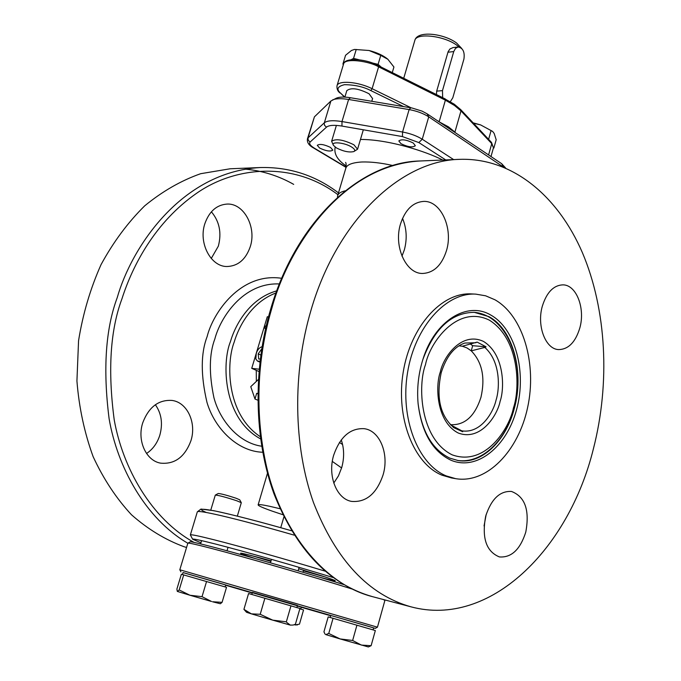 <?xml version="1.0" encoding="UTF-8"?>
<svg xmlns="http://www.w3.org/2000/svg" width="681" height="681" viewBox="0 0 681 681"><rect width="100%" height="100%" fill="white"/><g stroke="black" fill="none" stroke-linecap="round" stroke-linejoin="round"><path stroke-width="1.02" d="M340.1 638.931L328.753 633.466L325.773 634.598L340.1 638.931L368.327 646.95L371.111 645.707L361.373 645.077L352.639 640.48L340.1 638.931M325.067 634.13L323.935 631.849L328.191 616.892L375.342 630.546L371.111 645.707M352.639 640.48L356.938 625.158M328.753 633.466L333.069 618.246M373.094 629.882L373.648 627.899L367.672 626.103L330.762 615.454L330.191 617.446M336.329 147.854L333.452 145.351C330.532 141.231 344.637 142.508 351.643 147.036C354.775 149.071 355.499 150.578 353.822 151.574C349.123 152.646 343.292 151.412 336.329 147.854M333.452 145.351L331.621 141.29C335.724 138.447 343.147 139.614 353.907 144.781L357.568 149.207L353.822 151.574M346.808 90.675C350.919 87.355 358.334 88.385 369.068 93.774L372.584 98.592M299.836 608.814L303.556 609.929L299.47 624.162L294.916 624.937L297.529 624.886M300.789 609.103L301.334 607.205L297.316 605.988M442.659 97.655L442.48 90.624L453.75 51.569L455.478 48.377L458.075 46.98C462.935 47.917 464.893 51.918 463.94 58.983L452.805 97.783L450.32 101.699M225.156 586.928L225.734 584.962L218.192 582.706L183.044 572.551L182.44 574.534M189.973 595.254L211.519 601.476L202.027 596.667L189.973 595.254L179.171 589.95L177.435 591.448L189.973 595.254M212.515 601.766L220.38 603.749L222.066 602.353L212.549 601.749M177.29 591.346L176.89 589.074L181.367 574.253L226.518 587.328L222.066 602.353M206.564 581.489L202.027 596.667M183.725 574.875L179.171 589.95M268.484 316.835L267.284 316.75L251.732 368.353L258.95 371.494M251.732 368.353L259.155 369.196M258.371 379.504L250.761 386.663L254.983 399.023L257.827 400.207M254.983 399.023L256.686 393.329L257.852 393.814M256.686 393.329L257.852 393.482M400.956 143.674L398.819 140.924C401.577 138.967 406.387 139.673 413.256 143.019L415.35 145.743C412.592 147.692 407.8 147.002 400.956 143.674M319.593 148.032L317.269 145.325C319.687 143.674 324.105 144.381 330.54 147.445L332.822 150.135C330.421 151.778 326.012 151.08 319.593 148.032M314.418 116.843L330.881 101.009L324.224 123.184L324.556 125.389L326.497 127.134L310.17 141.971L309.557 141.665L308.144 139.937L308.059 137.834L307.471 138.737L314.418 116.843L308.059 137.834L324.309 122.827C327.152 120.563 333.043 120.137 341.99 121.559L402.565 132.02C410.251 133.467 416.815 135.868 422.254 139.23L453.657 159.601M330.881 101.009L336.363 98.175C339.393 96.864 344.084 96.719 350.451 97.732L412.09 108.024L422.084 111.131L427.14 113.838L501.625 163.653L505.557 167.918M501.625 163.653L503.276 166.598L504.459 167.449M503.182 166.922L428.732 116.843L427.14 113.838M410.839 107.794L409.119 109.581C416.798 110.986 423.335 113.404 428.732 116.843L422.254 139.23L418.824 142.567L402.437 136.583L402.565 132.02L409.119 109.581L348.604 99.469L350.451 97.732M332.498 99.954C335.946 98.473 341.309 98.311 348.604 99.469L341.99 121.559L341.964 126.079C334.158 124.827 329 125.176 326.497 127.134M346.186 165.968C337.376 159.992 333.716 153.702 335.205 147.105M360.462 139.452C388.587 139.358 426.306 151.548 442.752 160.044M337.495 197.354L337.648 195.702C338.346 193.421 340.875 191.795 345.241 190.808M402.02 219.58L403.212 220.031M341.615 467.949L332.311 461.42M339.419 442.471L342.577 444.497M282.802 514.683L272.426 511.21C262.977 507.89 258.21 505.77 258.133 504.868C258.431 504.238 262.253 504.706 269.574 506.272L280.036 508.733M262.713 452.244C237.558 451.503 214.711 428.587 206.998 402.454C200.657 375.342 200.699 353.396 207.126 336.61C212.983 312.817 240.538 272.145 281.704 278.299M265.76 327.791L264.739 328.199L264.356 327.076L266.297 325.509M264.739 328.199L265.581 328.591M259.98 361.296L257.461 361.058L255.835 359.015L256.235 353.609C257.375 349.83 259.316 347.54 262.04 346.723M258.686 361.373L259.912 361.909M261.683 348.936L258.201 353.865L258.712 359.015L260.261 359.015M258.201 353.865L260.78 355.022M320.189 577.394C339.989 582.493 340.287 581.914 321.1 575.641L298.687 568.78M271.055 560.812C236.818 551.491 231.404 550.691 254.822 558.411M200.955 542.766L192.663 539.267C192.365 538.501 199.848 540.059 215.119 543.94C242.283 550.844 294.779 565.783 333.043 577.522M192.655 539.258L190.357 534.917C190.671 534.27 198.392 535.853 213.528 539.65C239.184 546.102 286.607 559.467 324.965 571.104M325.578 577.088L303.36 570.831M270.885 561.391L250.446 555.262M215.341 495.07C218.933 495.376 226.101 497.292 236.843 500.799L241.304 502.706L239.729 499.803L236.043 498.22C227.173 495.308 221.24 493.734 218.252 493.495L215.298 495.113L210.778 510.12M241.304 502.706L237.337 516.104M422.867 359.525C434.504 328.285 451.639 312.562 474.282 312.341L488.873 316.631C513.159 329.357 524.506 372.507 514.232 408.753C505.83 441.22 481.441 464.646 458.1 460.552L449.86 458.143C432.171 449.545 421.582 431.277 418.074 403.339M450.728 460.118C432.546 451.299 421.675 432.503 418.108 403.739C416.781 388.57 418.398 373.724 422.969 359.193C434.793 320.717 467.166 300.934 490.703 315.014C515.432 328.608 526.847 372.09 516.632 409.426C506.758 446.923 476.674 471.354 450.728 460.118M310.987 310.264C292.277 373.563 293.494 446.242 313.481 502.552C335.946 560.063 368.464 594.828 411.018 606.839C489.928 628.001 568.712 549.371 593.44 448.66C610.27 382.943 606.652 309.881 582.417 252.711C557.977 196.026 512.427 157.669 459.871 159.337C401.305 160.273 337.129 219.963 310.987 310.264M401.977 256.167L404.361 249.816C407.281 238.895 406.668 228.407 402.531 218.371M446.472 250.651C441.731 265.352 433.729 272.962 422.458 273.464C405.961 273.796 393.439 246.335 400.505 223.981C405.204 209.765 412.899 202.248 423.599 201.414C440.828 200.452 453.418 228.331 446.472 250.651M333.775 483.067L338.448 475.883L341.726 467.558C344.39 457.853 344.228 448.634 341.249 439.883M383.08 474.887C376.627 493.708 366.14 502.552 351.617 501.403C336.576 499.028 327.34 475.696 333.716 455.078C340.151 436.802 350.289 428.008 364.139 428.681C379.921 430.486 389.37 454.15 383.08 474.887M484.055 525.953L486.2 514.376M525.766 532.159C520.173 549.584 511.38 557.841 499.377 556.922C486.183 551.482 481.629 537.871 485.715 516.087C491.324 499.02 499.905 490.805 511.474 491.452C525.068 496.653 529.827 510.222 525.766 532.159M542.314 306.254C546.647 292.396 553.517 285.262 562.932 284.854C576.432 284.794 585.447 308.425 579.812 328.004C575.479 342.202 568.422 349.396 558.624 349.591C545.6 349.285 536.577 325.893 542.314 306.254M451.537 477.96L442.063 475.219C413.733 463.863 395.559 417.802 403.22 372.107C410.592 326.344 441.79 292.047 471.431 293.92L471.703 293.937M446.37 475.951C418.04 464.578 399.883 418.389 407.553 372.558C414.942 326.659 446.157 292.251 475.789 294.132L485.596 295.792L494.9 299.751C523.212 315.771 537.122 363.935 527.63 407.468C518.428 451.086 486.796 483.961 455.64 478.658L446.37 475.951M484.821 347.421L486.055 346.799L477.16 342.117L462.331 346.229L466.97 347.923L471.243 350.851L484.821 347.421C500.867 361.747 499.735 388.851 496.074 400.07C493.504 411.775 481.263 433.771 461.863 430.869L462.697 431.737L453.563 427.574L452.729 426.706M461.863 430.869L450.745 424.961M450.328 424.552L451.324 424.714C465.063 425.089 474.946 415.938 480.965 397.278C485.4 377.572 482.157 362.096 471.243 350.851L472.665 345.701L470.554 344.126M486.055 346.799L472.665 345.701M458.917 345.82L462.331 346.229M296.865 607.554L297.469 605.452L290.344 603.315L252.421 592.368L251.808 594.453M286.812 622.477L286.343 621.83L272.689 620.136L290.319 625.107L286.812 622.477M243.926 609.359L246.565 612.313L251.4 613.862L243.926 609.359L248.574 593.526L299.938 608.473L295.401 624.239L293.247 625.039L290.319 625.107L293.247 625.039M290.974 605.792L286.343 621.83M251.4 613.862L272.689 620.136L260.21 614.279L251.4 613.862M260.21 614.279L264.9 598.207M436.427 94.548L436.683 91.135L448.124 51.671L449.971 48.964L453.129 47.559M250.225 246.786C256.78 227.394 244.019 203.185 227.173 204.062C216.72 204.802 209.288 211.314 204.879 223.606C198.273 242.93 210.787 266.722 226.943 266.518C237.984 266.126 245.747 259.546 250.225 246.786M190.901 440.803C196.792 422.927 187.275 402.224 171.935 400.428C158.486 399.636 148.764 407.068 142.763 422.739C136.847 440.42 146.015 460.765 160.622 463.148C174.736 464.459 184.823 457.011 190.901 440.803M293.698 184.381C278.597 175.826 262.432 170.744 245.194 169.126M338.491 192.885C315.269 175.272 289.178 166.828 260.202 167.543L230.144 168.777L200.674 173.698C181.069 180.601 162.401 191.318 144.687 205.849C127.9 222.423 113.352 242.01 101.06 264.594C90.377 288.531 82.878 313.898 78.562 340.687L76.927 380.985C79.064 407.698 84.47 432.912 93.127 456.636C103.478 478.998 116.255 498.364 131.467 514.751C147.726 529.111 165.228 539.761 183.955 546.69L186.56 547.464M211.255 258.474L218.337 246.156C221.802 232.936 219.486 221.487 211.391 211.8M146.543 453.495C152.808 449.307 157.226 443.237 159.797 435.287C163.006 423.727 161.525 413.537 155.37 404.727M343.752 584.57C283.815 565.902 187.692 539.369 190.05 541.965L190.033 541.974M190.05 541.965L187.854 543.183L179.81 569.767L377.444 627.184L384.893 600.429L383.352 599.527M187.896 543.14C188.671 542.8 196.349 544.511 210.94 548.29C243.807 556.769 312.996 576.722 351.915 588.963M377.444 627.184L375.325 628.376L373.631 627.959M183.027 572.593L375.325 628.376M330.677 615.752L301.317 607.282M252.234 593.015L225.649 585.243M372.26 62.95L378.091 64.363L380.875 66.789M349.115 60.779L353.541 58.404L359.245 59.792M343.403 64.533L342.901 64.108L343.735 63.665M392.299 72.501L393.924 67.002L387.804 59.204C383.241 55.433 376.985 52.539 369.051 50.505L354.52 49.432L351.422 50.496L345.556 55.28L342.901 64.108M387.949 59.332L380.764 55.382L369.051 50.505L354.52 49.432M380.764 55.382L378.091 64.363M356.231 49.449L353.541 58.404M493.538 147.462L493.861 148.049L493.376 148.1M487.945 138.626L489.528 140.32M493.861 148.049L496.185 139.775L494.159 133.408L492.601 131.407L480.607 124.904L473.491 123.227M492.601 131.407L480.607 124.904L473.133 122.844M491.103 130.514L488.737 138.907M444.931 98.941L454.21 104.176L460.739 109.641L460.986 110.901L454.482 105.47L445.383 100.175L439.219 121.584L437.381 120.682M439.134 121.856L448.37 126.785L454.925 132.097L460.986 110.901L491.759 143.648L491.512 142.431L460.739 109.641M411.222 107.862L372.107 88.7L378.602 66.84C370.141 61.375 344.169 57.34 343.488 64.252C343.896 57.689 364.173 58.055 378.508 65.606L378.602 66.84L445.383 100.175L445.246 98.949L378.219 65.614M403.535 106.576L370.805 90.564L372.107 88.7C358.257 81.652 338.006 80.069 336.993 85.806L343.488 64.252M455.844 133.025L454.831 132.352M491.001 156.545L493.444 147.837L491.759 143.648L488.583 154.927M370.805 90.564C363.382 86.742 354.597 84.776 344.45 84.682C337.316 86.47 336.099 89.356 340.789 93.331L344.841 97.102M340.789 93.331L344.45 97.085M447.936 52.233L453.75 51.569M442.48 90.624L436.683 91.135M445.732 159.924L418.824 142.567M402.437 136.583L341.964 126.079M310.17 141.971C308.808 143.521 310.195 145.589 314.358 148.177L346.067 167.109M307.471 138.737C306.833 142.355 308.885 145.445 313.618 148.007L314.358 148.177M392.801 165.517C381.334 162.904 371.009 161.729 361.815 161.984C352.034 162.623 346.689 164.759 345.769 168.394C346.288 165.287 346.229 163.295 345.59 162.41M279.38 283.951C243.006 282.334 220.338 317.763 214.83 338.968C209.169 353.95 208.88 373.537 213.936 397.738C220.15 421.122 239.082 443.076 261.666 446.217M260.568 438.896C222.806 418.406 221.819 362.59 230.399 341.734C235.413 324.411 249.85 298.397 276.724 290.864M275.958 292.966C251.698 302.134 238.954 325.876 234.128 342.262C226.228 362.513 225.99 413.878 260.27 436.683M256.345 381.411L256.252 370.328M197.345 511.831C197.771 510.827 205.568 512.069 220.746 515.56C239.993 520.063 264.475 526.592 294.201 535.147M206.343 512.487C197.609 508.741 200.708 508.281 215.622 511.09C235.132 515.296 260.423 521.85 291.468 530.746C259.052 521.467 229.642 513.917 213.655 510.673L200.989 509.073L197.337 511.831L190.357 534.917M420.075 160.98C360.479 162.104 296.703 220.584 271.029 307.906C252.651 369.128 254.056 439.415 274.111 494.168C296.61 550.222 329.408 584.383 372.516 596.658C320.47 583.498 278.912 525.017 265.854 463.514C252.532 401.739 260.517 346.016 272.008 307.71C287.135 251.102 339.598 165.457 420.075 160.98L459.283 159.363M513.465 407.876C509.524 428.136 485.51 466.843 452.175 454.848C419.496 438.624 417.768 384.918 425.48 364.658C429.762 342.543 457.147 304.381 489.298 320.113C520.003 339.325 520.097 388.766 513.465 407.876M440.335 371.962C435.219 385.599 436.206 421.624 458.202 432.997C480.735 441.56 497.411 415.282 500.118 401.322C504.74 388.213 504.51 354.154 483.433 341.402C461.446 331.111 443.203 357.133 440.335 371.962M452.95 426.851C439.977 415.035 436.061 396.98 441.211 372.677C446.344 356.512 454.218 346.629 464.851 343.045L475.925 342.747M458.985 46.998L457.045 45.431C444.599 35.718 416.057 32.475 414.823 40.477C417.13 30.143 444.003 33.539 456.576 43.005L461.786 48.53M194.238 542.51C151.369 519.058 122.742 467.881 114.212 419.811C107.692 370.464 110.262 330.157 121.925 298.891C132.889 264.551 155.515 222.015 196.222 193.549C236.639 165.032 295.018 162.069 337.946 194.723M260.202 167.543C181.069 171.961 131.39 247.731 117.251 297.563C105.572 328.914 102.857 369.289 109.105 418.687C117.336 466.834 145.257 518.471 187.837 543.251M331.621 141.29L336.388 125.398M344.875 97.111L346.842 90.547L344.875 97.111M357.568 149.207L363.331 129.79M371.783 101.282L372.609 98.481M491.512 142.431L493.444 147.837M336.993 85.806C336.737 88.99 337.785 91.407 340.117 93.059M452.865 47.593L457.981 46.998M346.025 167.347L313.618 148.007M337.648 195.702L345.769 168.394M267.48 473.252L258.125 504.868M259.887 362.13L257.461 361.058M303.539 570.227L302.951 572.27M201.593 540.629L200.597 543.932M228.041 547.32L227.02 550.742M372.516 596.658L410.643 606.737M471.431 293.92L475.789 294.132M451.341 477.926L455.64 478.658M457.445 460.441C481.952 464.05 505.94 440.292 514.189 408.472C526.617 365.637 507.405 314.392 473.618 312.307M414.823 40.477L403.739 78.213M283.9 516.922L280.751 527.69M271.481 559.356L270.468 562.838M299.095 567.35L298.091 570.84M384.595 599.85L384.884 600.37M180.959 571.912L179.81 569.767"/></g></svg>

